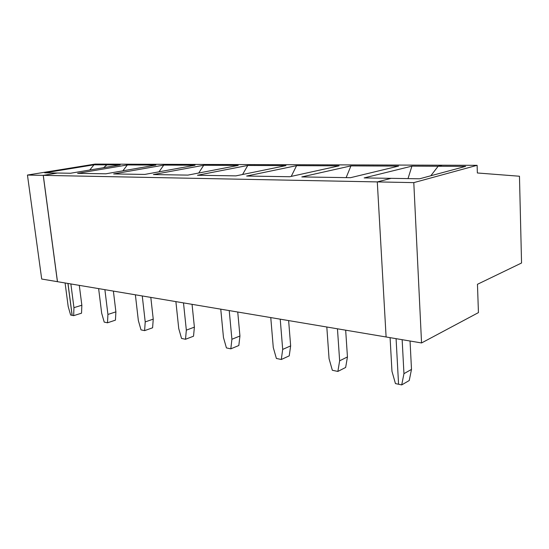 <?xml version="1.0" encoding="UTF-8"?>
<svg xmlns="http://www.w3.org/2000/svg" width="549" height="549" viewBox="0 0 549 549"><rect width="100%" height="100%" fill="white"/><g stroke="black" fill="none" stroke-linecap="round" stroke-linejoin="round"><path stroke-width="0.82" d="M402.149 339.687L403.954 373.67L411.496 369.395L410.048 341.011L411.496 369.395L409.238 380.526L401.71 384.911L398.567 384.245L401.71 384.911L403.954 373.67L402.149 339.687M377.293 181.911L386.105 336.983L421.557 342.953L413.795 182.625L377.293 181.911L413.795 182.625L477.108 165.318L442.199 165.208L438.136 166.251L430.821 175.762L438.136 166.251L465.669 166.368L438.136 166.251L442.199 165.208L477.108 165.318L413.795 182.625L421.557 342.953L478.44 312.607L477.458 284.293L478.44 312.607L421.557 342.953L386.105 336.983L377.293 181.911L391.135 178.343L419.58 178.796L465.669 166.368L419.58 178.796L391.135 178.343L377.293 181.911L391.135 178.343L364.159 177.917L391.135 178.343L377.293 181.911L43.289 175.364L377.293 181.911L386.105 336.983L57.48 281.692L386.105 336.983L377.293 181.911M477.362 172.976L519.464 176.236L521.55 263.005L477.458 284.293L521.55 263.005L519.464 176.236L477.362 172.976L477.108 165.318L477.362 172.976M396.083 338.664L398.567 384.245L396.083 338.664M403.954 373.67L401.71 384.911L409.238 380.526L411.496 369.395L403.954 373.67M41.703 279.036L27.45 175.056L95.046 164.089L27.45 175.056L41.703 279.036L57.419 281.678L43.227 175.364L27.45 175.056L43.227 175.364L57.384 173.038L44.744 172.832L57.364 173.031L43.227 175.364L57.48 281.664L41.703 279.036M93.996 164.81L44.744 172.832L93.996 164.81L89.72 170.025L93.996 164.81L106.829 164.865L93.996 164.81M103.576 167.706L106.829 164.865L111.207 164.144L95.046 164.089L111.207 164.144L106.829 164.865L103.576 167.706M65.084 282.968L68.186 306.5L70.615 315.016L72.104 315.332L67.925 283.449L72.104 315.332L70.615 315.016L68.186 306.5L65.084 282.968M337.868 371.433L332.337 370.266L337.868 371.433L339.646 360.81L337.457 328.803L339.646 360.81L347.448 356.932L345.65 367.459L337.868 371.433L345.65 367.459L347.448 356.932L345.671 330.182L347.448 356.932L339.646 360.81L337.868 371.433M398.601 166.086L350.955 165.887L346.131 177.629L350.955 165.887L398.601 166.086L350.488 177.698L398.601 166.086M301.799 176.922L350.488 177.698L301.799 176.922L350.955 165.887L301.799 176.922M438.136 166.251L411.922 166.141L408.01 178.617L411.922 166.141L438.136 166.251L442.199 165.208L111.275 164.144L442.199 165.208L438.136 166.251L430.821 175.762L438.136 166.251M326.813 327.012L329.057 358.689L332.337 370.266L329.057 358.689L326.813 327.012M111.275 164.144L106.89 164.865L120.176 164.92L70.519 173.244L57.432 173.031L43.289 175.364L57.48 281.692L43.289 175.364L57.432 173.031L70.519 173.244L120.176 164.92L106.89 164.865L103.651 167.692L106.89 164.865L111.275 164.144M364.159 177.917L411.922 166.141L364.159 177.917M246.631 176.044L296.577 165.661L339.104 165.839L289.742 176.73L246.631 176.044L289.742 176.73L339.104 165.839L296.577 165.661L291.231 176.401L296.577 165.661L246.631 176.044M197.468 175.261L247.771 165.455L285.96 165.613L235.912 175.872L197.468 175.261L235.912 175.872L285.96 165.613L247.771 165.455L242.562 174.513L247.771 165.455L197.468 175.261M153.391 174.561L203.72 165.27L238.211 165.414L187.882 175.11L153.391 174.561L187.882 175.11L238.211 165.414L203.72 165.27L198.717 173.024L203.72 165.27L153.391 174.561M113.636 173.93L163.767 165.105L195.067 165.235L144.764 174.424L113.636 173.93L144.764 174.424L195.067 165.235L163.767 165.105L159.004 171.823L163.767 165.105L113.636 173.93M77.615 173.354L127.361 164.954L155.895 165.071L105.833 173.807L77.615 173.354L105.833 173.807L155.895 165.071L127.361 164.954L122.852 170.835L127.361 164.954L77.615 173.354M390.085 337.656L391.959 371.275L395.445 383.586L398.567 384.245L395.445 383.586L391.959 371.275L390.085 337.656M281.301 359.492L276.38 358.456L281.301 359.492L282.694 349.418L280.223 319.168L282.694 349.418L290.647 345.877L289.234 355.869L281.301 359.492L289.234 355.869L290.647 345.877L288.63 320.582L290.647 345.877L282.694 349.418L281.301 359.492M270.767 317.576L273.278 347.531L276.38 358.456L273.278 347.531L270.767 317.576M230.827 348.835L226.421 347.908L230.827 348.835L231.911 339.255L229.221 310.59L231.911 339.255L239.94 336.009L238.829 345.506L230.827 348.835L238.829 345.506L239.94 336.009L237.738 312.017L239.94 336.009L231.911 339.255L230.827 348.835M220.76 309.162L223.477 337.566L226.421 347.908L223.477 337.566L220.76 309.162M185.514 339.268L181.541 338.431L185.514 339.268L186.337 330.141L183.496 302.89L186.337 330.141L194.387 327.142L193.529 336.201L185.514 339.268L193.529 336.201L194.387 327.142L192.054 304.331L194.387 327.142L186.337 330.141L185.514 339.268M175.886 301.614L178.748 328.618L181.541 338.431L178.748 328.618L175.886 301.614M144.607 330.635L141.011 329.874L144.607 330.635L145.217 321.913L142.26 295.952L145.217 321.913L153.24 319.134L152.601 327.787L144.607 330.635L152.601 327.787L153.24 319.134L150.81 297.393L153.24 319.134L145.217 321.913L144.607 330.635M135.377 294.799L138.348 320.541L141.011 329.874L138.348 320.541L135.377 294.799M107.494 322.798L104.221 322.112L107.494 322.798L107.927 314.453L104.886 289.666L107.927 314.453L115.894 311.866L115.434 320.149L107.494 322.798L115.434 320.149L115.894 311.866L113.389 291.1L115.894 311.866L107.927 314.453L107.494 322.798M98.628 288.616L101.675 313.204L104.221 322.112L101.675 313.204L98.628 288.616M81.533 313.184L73.669 315.661L72.173 315.346L73.669 315.661L73.95 307.66L70.862 283.943L73.95 307.66L81.849 305.237L81.533 313.184L81.849 305.237L79.296 285.363L81.849 305.237L73.95 307.66L73.669 315.661L81.533 313.184M67.994 283.456L72.173 315.346L67.994 283.456"/></g></svg>

